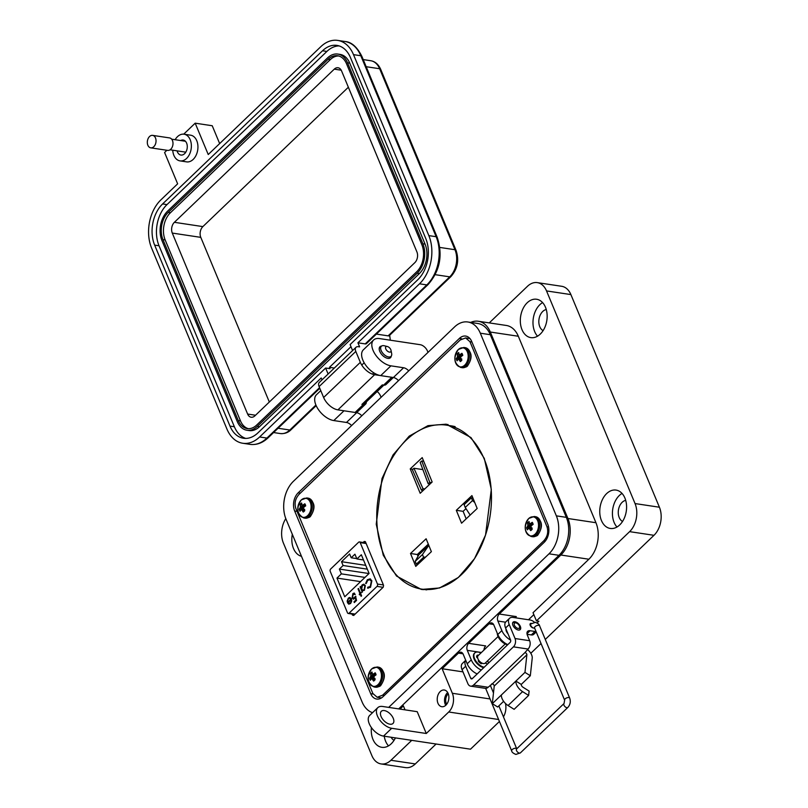 <?xml version="1.0" encoding="UTF-8"?>
<svg xmlns="http://www.w3.org/2000/svg" width="808" height="808" viewBox="0 0 808 808"><rect width="100%" height="100%" fill="white"/><g stroke="black" fill="none" stroke-linecap="round" stroke-linejoin="round"><path stroke-width="1.21" d="M380.901 697.819L377.185 697.264L382.628 695.183L543.774 540.815C547.521 536.583 548.592 531.896 546.976 526.735L469.943 341.683L465.63 337.926L460.186 340.006L299.041 494.375C295.294 498.607 294.223 503.293 295.839 508.454L372.872 693.506L377.185 697.264M470.024 338.633L469.337 338.481L470.024 338.633M484.467 459.661A82.921 56.651 -81.4 0 0 446.45 425.139A82.921 56.651 -81.4 0 0 388.234 465.479A82.921 56.651 -81.4 0 0 383.76 554.611A82.921 56.651 -81.4 0 0 421.786 589.123A82.921 56.651 -81.4 0 0 479.992 548.784A82.921 56.651 -81.4 0 0 484.467 459.661M455.146 426.634A82.921 56.651 -81.4 0 0 451.399 425.877L446.45 425.139M428.311 544.148L417.312 554.52L418.019 556.258M417.312 554.52L410.504 553.49L426.119 538.774L431.371 551.662L428.806 545.37L418.847 554.753L415.171 561.388L416.302 564.176L417.847 564.408M466.176 518.847L463.115 511.333L465.994 508.626M410.232 468.903L422.21 457.611L432.149 481.992L420.18 493.274L410.232 468.903L412.898 469.296M456.308 510.313L471.923 495.597L477.174 508.474L461.56 523.2L456.308 510.313L463.115 511.333M431.371 551.662L415.756 566.378L410.504 553.49M421.786 589.123L426.735 589.87A82.921 56.651 -81.4 0 0 426.755 589.87M429.775 482.346L421.776 460.964L420.18 462.368L428.179 483.75L429.775 482.346L431.492 482.608M423.695 461.247L421.776 460.964M429.987 484.022L428.179 483.75M422.978 488.658L413.938 468.256L412.403 469.791L421.443 490.193L422.978 488.658L424.786 488.931M422.887 469.599L413.938 468.256M423.16 490.456L421.443 490.193M471.377 497.789L464.095 504.667L465.226 507.444L472.518 500.576L471.377 497.789L472.912 498.021M472.518 500.576L474.75 502.536M465.226 507.444L470.175 515.08M416.302 564.176L423.594 557.308L422.453 554.52L428.806 545.37M423.594 557.308L425.735 556.975M422.453 554.52L415.171 561.388M383.255 555.207L396.546 576.053L421.342 589.446L439.562 587.971L458.358 577.467L474.518 558.671L485.547 535.037L491.304 489.396L484.295 458.419L470.993 437.572L446.198 424.18L427.977 425.654L409.181 436.158L393.021 454.954L381.992 478.589L376.235 524.23L383.255 555.207M419.16 588.638L423.21 589.678M352.025 614.04L352.46 615.09L353.702 615.464L383.245 587.174L383.558 585.315L365.458 541.845L364.216 541.471L363.156 542.491M365.458 541.845L364.216 541.471L365.357 541.643M353.874 615.302L352.46 615.09L353.702 615.464M448.046 424.503L437.684 424.816M360.206 542.623A1.687 1.151 98.6 0 0 359.439 541.926A1.687 1.151 98.6 0 0 358.621 542.229L330.674 569.004A1.687 1.151 98.6 0 0 330.219 571.347L347.47 612.777A1.687 1.151 -81.4 0 0 348.238 613.474A1.687 1.151 -81.4 0 0 349.056 613.171L377.003 586.396A1.687 1.151 -81.4 0 0 377.457 584.053L360.206 542.623L366.155 543.511M349.006 604.172L347.369 602.627L350.894 599.243L349.803 598.233L348.652 598.678L347.107 601.293L348.319 598.092L349.844 597.445L351.43 598.9L351.712 601.101L350.581 603.556L348.561 604.041L347.672 602.667L350.894 599.243M360.429 593.082L361.125 592.415L360.701 593.729L361.59 595.86L361.105 596.324L360.216 594.193L359.53 594.86L359.257 594.213L359.944 593.547L358.025 588.921L358.51 588.456L360.429 593.082L361.226 592.668M367.771 587.214L370.236 586.537L371.357 581.184L369.67 579.659L367.66 580.467L366.236 583.517L365.63 583.487L367.357 579.73L370.104 578.861L371.862 580.77L370.519 587.305L367.529 588.052L368.387 587.355M368.165 588.254L367.529 588.052L368.074 587.305M336.966 578.084L341.37 573.862L339.38 569.085L343.107 565.509L341.521 561.701L349.611 553.965L351.197 557.773L354.924 554.197L356.914 558.974L361.317 554.753L369.094 573.448L344.743 596.779L336.966 578.084L360.56 581.629M365.357 585.608L364.408 590.305L362.368 590.769L362.297 592.203L360.095 586.931L360.58 586.467L360.964 587.386L362.156 584.83L363.792 584.214L365.357 585.608M354.914 594.486L353.187 594.335L352.581 597.476L353.45 598.294L355.581 596.304L356.53 600.445L354.308 602.566L354.005 601.829L355.843 600.071L355.338 597.89L353.409 599.172L352.086 597.91L352.904 593.567L354.197 593.062L355.076 594.335M348.319 598.092L349.995 597.486M347.41 601.334L348.632 598.132M351.207 599.284L349.945 598.263M358.025 588.921L358.611 588.709M359.944 593.547L358.328 588.971M359.257 594.213L360.257 593.597M360.216 594.193L361.307 596.122M370.418 578.902L367.66 579.77L365.943 583.538M371.357 581.184L369.822 579.69M370.236 586.537L371.66 581.235M368.084 587.254L370.549 586.578M364.964 577.417L341.37 573.862M339.38 569.085L369.004 573.539M363.489 559.964L356.914 558.974M356.762 558.611L351.197 557.773M365.721 565.347L341.521 561.701M343.107 565.509L367.307 569.155M363.943 584.245L362.469 584.881L360.964 587.386M360.681 586.719L360.095 586.931M362.499 592.011L360.408 586.982M355.894 596.355L354.54 597.819M353.601 598.294L354.853 597.859M355.227 594.526L353.5 594.375M352.904 593.567L354.348 593.092M352.086 597.91L353.217 593.607M353.571 599.193L352.389 597.95M355.338 597.89L355.843 600.071M354.005 601.829L356.146 600.112M351.399 601.516L351.116 599.94L351.399 601.516L350.591 602.98L349.298 603.475L348.117 602.808L351.116 599.94M363.832 585.053L365.176 586.113L364.448 589.709L363.004 590.183M351.096 601.465L350.591 602.98M350.288 602.93L348.985 603.435M364.448 589.709L362.853 590.163L361.671 589.093L362.408 585.497L363.691 585.022L364.863 586.063L364.135 589.668M448.288 693.83A6.747 4.616 -81.4 0 0 446.279 703.374A6.747 4.616 -81.4 0 0 446.723 704.243M447.672 692.517A8.434 5.767 -81.4 0 0 445.259 704.354A8.434 5.767 -81.4 0 0 445.743 705.313M437.956 703.253A8.434 5.767 -81.4 0 0 441.794 706.707A8.434 5.767 -81.4 0 0 447.733 702.576A8.434 5.767 -81.4 0 0 448.147 693.476A8.434 5.767 -81.4 0 0 444.309 690.022A8.434 5.767 -81.4 0 0 438.37 694.163A8.434 5.767 -81.4 0 0 437.956 703.253M505.99 628.967A5.565 3.04 46.2 0 0 506.374 631.26A5.565 3.04 46.2 0 0 507.979 633.745M377.407 715.918A13.494 7.383 46.2 0 0 391.688 728.291L383.527 736.108A13.494 7.383 -133.8 0 1 369.246 723.736A13.494 7.383 -133.8 0 1 369.66 715.454L377.811 707.636A13.494 7.383 46.2 0 0 377.407 715.918M393.244 718.302A8.434 4.616 -133.8 0 1 392.991 723.473A8.434 4.616 -133.8 0 1 386.87 723.019A8.434 4.616 -133.8 0 1 381.063 716.464A8.434 4.616 -133.8 0 1 381.315 711.293A8.434 4.616 -133.8 0 1 387.426 711.747A8.434 4.616 -133.8 0 1 393.244 718.302M301.465 556.298A19.402 13.261 98.6 0 1 293.516 548.531A19.402 13.261 98.6 0 1 292.314 534.3M388.496 745.875A19.402 13.261 98.6 0 1 385.628 741.269A19.402 13.261 98.6 0 1 384.234 736.209M395.415 737.896A19.402 13.261 98.6 0 1 381.8 747.309A19.402 13.261 98.6 0 1 372.953 739.36A19.402 13.261 98.6 0 1 371.397 727.574M343.572 410.716A16.867 9.221 46.2 0 0 343.996 410.787L333.795 420.564L346.47 422.463A6.747 3.687 -133.8 0 1 351.591 425.574M320.766 390.618L316.453 394.748A16.867 9.221 46.2 0 0 315.938 405.101A16.867 9.221 46.2 0 0 333.795 420.564M391.264 356.055A7.595 4.151 -133.8 0 1 390.496 357.702A7.595 4.151 -133.8 0 1 384.992 357.288A7.595 4.151 -133.8 0 1 379.76 351.389A7.595 4.151 -133.8 0 1 379.992 346.733A7.595 4.151 -133.8 0 1 381.659 346.036M428.018 352.369L427.402 350.894A6.747 3.687 46.2 0 0 420.251 344.703L379.568 338.582A16.867 9.221 46.2 0 0 373.569 340.037A16.867 9.221 46.2 0 0 373.064 350.379A16.867 9.221 46.2 0 0 390.921 365.842L380.719 375.619L393.385 377.518A6.747 3.687 -133.8 0 1 398.516 380.629M373.569 340.037L363.378 349.803A16.867 9.221 46.2 0 0 362.863 360.156A16.867 9.221 46.2 0 0 380.719 375.619M537.542 336.189A19.402 13.261 98.6 0 1 534.674 331.573A19.402 13.261 98.6 0 1 542.592 302.586M545.461 307.202A19.402 13.261 98.6 0 1 544.501 328.109A19.402 13.261 98.6 0 1 530.846 337.623A19.402 13.261 98.6 0 1 521.998 329.674A19.402 13.261 98.6 0 1 522.968 308.757A19.402 13.261 98.6 0 1 536.613 299.253A19.402 13.261 98.6 0 1 545.461 307.202M616.979 527.018A19.402 13.261 98.6 0 1 614.11 522.412A19.402 13.261 98.6 0 1 622.029 493.425M624.897 498.031A19.402 13.261 98.6 0 1 623.938 518.948A19.402 13.261 98.6 0 1 610.282 528.452A19.402 13.261 98.6 0 1 601.435 520.504A19.402 13.261 98.6 0 1 602.404 499.586A19.402 13.261 98.6 0 1 616.05 490.082A19.402 13.261 98.6 0 1 624.897 498.031M546.269 309.535A10.969 7.494 -81.4 0 0 539.774 326.695A10.969 7.494 -81.4 0 0 543.097 330.634M625.705 500.364A10.969 7.494 -81.4 0 0 619.211 517.524A10.969 7.494 -81.4 0 0 622.534 521.463M391.133 737.25A10.969 7.494 -81.4 0 0 394.051 740.32M400 709.091L403.374 705.869L405.03 709.848M377.811 707.636A13.494 7.383 46.2 0 1 382.608 706.475L417.211 711.686L426.281 733.492L448.723 712A13.494 9.221 -81.4 0 0 452.349 693.274L442.138 668.741L458.449 653.106A5.06 3.454 98.6 0 1 460.903 652.187A5.06 3.454 98.6 0 1 463.216 654.268L467.186 663.802A11.807 6.454 46.2 0 0 477.205 673.923M481.285 670.014A11.807 6.454 -133.8 0 1 471.266 659.894L467.297 650.359A5.06 3.454 98.6 0 1 468.65 643.34L489.052 623.796A5.06 3.454 98.6 0 1 491.506 622.877A5.06 3.454 98.6 0 1 493.819 624.958L497.789 634.492A11.807 6.454 46.2 0 0 507.808 644.602M510.626 640.098A11.807 6.454 -133.8 0 1 501.869 630.583L497.9 621.049A5.06 3.454 98.6 0 1 499.253 614.03L560.863 555.015A26.321 17.978 -81.4 0 0 567.923 518.504L490.305 332.038A26.321 17.978 -81.4 0 0 478.306 321.251A26.321 17.978 -81.4 0 0 470.721 322.422M361.792 415.797A6.747 3.687 46.2 0 0 356.661 412.696L343.996 410.787M408.717 370.852A6.747 3.687 46.2 0 0 403.586 367.751L390.921 365.842M545.269 639.441L653.975 535.31L629.614 531.644L536.451 620.887L533.038 612.706L588.88 559.227A26.321 17.978 -81.4 0 0 595.94 522.715L518.322 336.249A26.321 17.978 -81.4 0 0 506.323 325.462L478.306 321.251M442.138 668.741L462.974 671.872M528.503 619.756L533.846 614.635M499.253 614.03L516.312 616.595A5.06 3.454 -81.4 0 0 515.393 617.787M468.65 643.34L485.709 645.905A5.06 3.454 -81.4 0 0 483.921 650.107M487.628 660.803L488.325 662.459A11.807 6.454 -133.8 0 1 488.547 663.055M492.799 684.023L491.698 683.861M503.445 716.858A13.494 9.221 -81.4 0 0 505.465 703.455M383.527 736.108L470.509 749.188L499.435 721.473M426.281 733.492L391.688 728.291M285.8 518.615A20.24 13.837 -81.4 0 0 283.376 542.996L371.882 755.642A20.24 13.837 -81.4 0 0 381.113 763.934A20.24 13.837 -81.4 0 0 390.931 760.278L411.737 740.35M381.093 397.314L380.477 395.829A6.747 3.687 46.2 0 0 377.164 391.526M629.614 531.644A20.24 13.837 -81.4 0 0 635.048 503.566L546.531 290.92A20.24 13.837 -81.4 0 0 537.3 282.628A20.24 13.837 -81.4 0 0 527.483 286.284L489.264 322.897M537.128 622.928L538.875 621.251L536.451 620.887M653.975 535.31A20.24 13.837 -81.4 0 0 659.409 507.222L570.892 294.587A20.24 13.837 -81.4 0 0 561.671 286.284L537.3 282.628M530.805 653.288L541.037 643.501M381.113 763.934L405.475 767.6A20.24 13.837 -81.4 0 0 415.302 763.934L436.098 744.006M520.352 626.452A5.141 2.818 -133.8 0 1 520.19 629.604A5.141 2.818 -133.8 0 1 516.464 629.331A5.141 2.818 -133.8 0 1 512.918 625.331A5.141 2.818 -133.8 0 1 513.08 622.18A5.141 2.818 -133.8 0 1 516.807 622.453A5.141 2.818 -133.8 0 1 520.352 626.452M533.482 628.028A2.868 1.566 -133.8 0 1 530.24 625.382A2.868 1.566 -133.8 0 1 530.321 623.625A2.868 1.566 -133.8 0 1 531.482 623.402M488.153 687.255L473.538 685.063A5.999 4.101 98.6 0 1 470.62 686.144L485.234 688.345A5.999 4.101 -81.4 0 0 488.153 687.255L492.314 683.861A1.687 0.919 -133.8 0 1 494.223 686.063L492.325 703.657L501.384 694.971A9.231 5.05 46.2 0 0 502.051 698.567A9.231 5.05 46.2 0 0 508.07 705.525L522.574 691.628A9.231 5.05 -133.8 0 1 516.554 684.669A9.231 5.05 -133.8 0 1 515.898 681.073L524.968 672.387L530.321 675.74L532.22 658.156A8.434 4.616 -133.8 0 0 527.533 649.531M530.321 675.74L521.251 684.427A2.485 1.364 46.2 0 0 521.423 685.396A2.485 1.364 46.2 0 0 523.049 687.275L529.109 691.072L528.634 695.425L522.574 691.628M470.62 686.144A5.999 4.101 98.6 0 1 467.893 683.689L462.065 669.691A10.12 5.535 46.2 0 1 462.368 663.479L465.711 660.267A10.12 5.535 -133.8 0 0 465.691 666.216L462.065 669.691M473.538 685.063L513.433 646.844A5.999 4.101 -81.4 0 0 515.039 638.522L509.212 624.523A10.12 5.535 -133.8 0 1 509.525 618.312A10.12 5.535 -133.8 0 1 513.12 617.443L530.169 620.009A6.747 3.687 46.2 0 1 534.472 622.291M509.525 618.312L505.899 621.786A10.12 5.535 46.2 0 0 505.586 627.998L510.585 640.007A1.717 1.172 -81.4 0 1 510.131 642.38L472.306 678.619A1.717 1.172 -81.4 0 1 471.468 678.922A1.717 1.172 -81.4 0 1 470.69 678.225L465.691 666.216M515.039 638.522L529.654 640.714A5.999 4.101 -81.4 0 1 528.048 649.036L524.958 652.591A1.687 0.919 46.2 0 1 526.866 654.793L524.968 672.387M488.194 662.166A6.747 3.687 -133.8 0 1 489.032 662.59M527.089 634.29L531.31 634.926A6.747 3.687 46.2 0 0 533.704 634.351L536.219 631.937M529.654 640.714L527.462 635.442A6.747 3.687 -133.8 0 1 527.664 631.3A6.747 3.687 -133.8 0 1 530.058 630.725L534.936 631.452A6.747 3.687 46.2 0 0 536.027 631.472M492.325 703.657L497.678 707.01L503.616 701.324M501.384 694.971L515.898 681.073L521.251 684.427M508.07 705.525L514.13 709.323L528.634 695.425M476.72 657.146A5.141 2.818 -133.8 0 1 477.063 656.682A5.141 2.818 -133.8 0 1 477.7 656.308M505.202 643.966L485.214 663.115A5.141 2.818 -133.8 0 1 481.487 662.833A5.141 2.818 -133.8 0 1 477.942 658.843A5.141 2.818 -133.8 0 1 478.094 655.682L498.082 636.532M512.757 622.615A5.141 2.818 -133.8 0 1 514.504 622.544L515.989 622.907A3.434 1.879 -133.8 0 1 519.382 626.008A3.434 1.879 -133.8 0 1 519.584 626.665A3.434 1.879 -133.8 0 1 517.746 628.341A3.434 1.879 -133.8 0 1 514.423 625.261A3.434 1.879 -133.8 0 1 515.989 622.907M481.295 663.045A3.434 1.879 -133.8 0 1 478.508 660.722M519.584 626.665L519.887 628.17A5.141 2.818 -133.8 0 1 519.746 629.907M481.8 663.014L481.821 663.176A1.131 0.616 -133.8 0 1 481.709 663.59A1.131 0.616 -133.8 0 1 480.831 663.489A6.02 3.293 -133.8 0 1 478.7 661.651A1.131 0.616 -133.8 0 1 478.386 661.156A1.131 0.616 -133.8 0 1 478.427 660.469A1.131 0.616 -133.8 0 1 478.589 660.378L478.78 660.328M484.194 667.216A9.403 5.141 -133.8 0 1 474.569 658.651A9.403 5.141 -133.8 0 1 474.862 652.884A9.403 5.141 -133.8 0 1 480.911 652.985M474.639 653.116A9.403 5.141 46.2 0 0 474.397 653.319A9.403 5.141 46.2 0 0 474.114 659.096A9.403 5.141 46.2 0 0 483.74 667.66M478.376 655.419A1.131 0.616 46.2 0 0 477.376 655.187A6.02 3.293 46.2 0 0 477.195 655.328A6.02 3.293 46.2 0 0 476.599 656.591A1.131 0.616 46.2 0 0 476.68 657.045A1.131 0.616 46.2 0 0 477.599 657.995L477.669 658.025M478.306 660.772L478.902 660.49M481.386 662.772L481.366 663.61A1.131 0.616 -133.8 0 1 481.376 663.691M476.983 655.581A1.131 0.616 -133.8 0 1 477.932 655.864M487.547 664.004A1.131 0.616 46.2 0 0 487.517 663.994L485.275 663.055M505.899 643.653A9.403 5.141 -133.8 0 1 498.435 635.856M497.263 633.23A9.403 5.141 46.2 0 0 497.96 636.25A9.403 5.141 46.2 0 0 507.586 644.814M391.022 350.339L391.638 353.399A6.969 3.808 -133.8 0 1 391.011 356.348A6.969 3.808 -133.8 0 1 385.961 355.964A6.969 3.808 -133.8 0 1 381.154 350.551A6.969 3.808 -133.8 0 1 381.366 346.279A6.969 3.808 -133.8 0 1 384.335 345.774L387.365 346.521A3.485 1.909 -133.8 0 1 390.809 349.672A3.485 1.909 -133.8 0 1 391.022 350.339A3.485 1.909 -133.8 0 1 389.153 352.046A3.485 1.909 -133.8 0 1 385.78 348.915A3.485 1.909 -133.8 0 1 387.365 346.521M297.061 511.383L294.668 511.02L370.7 693.678L373.114 694.042M294.668 511.02A13.12 8.969 98.6 0 1 298.192 492.819L459.348 338.451A13.12 8.969 98.6 0 1 465.721 336.077A13.12 8.969 98.6 0 1 471.7 341.451L547.733 524.109A13.12 8.969 98.6 0 1 544.208 542.309L383.053 696.678A13.12 8.969 98.6 0 1 376.69 699.051A13.12 8.969 98.6 0 1 370.7 693.678M388.678 707.394L549.006 553.813A27.371 18.695 -81.4 0 0 556.348 515.857L480.316 333.199A27.371 18.695 -81.4 0 0 467.832 321.988A27.371 18.695 -81.4 0 0 454.561 326.937L293.405 481.316A27.371 18.695 -81.4 0 0 286.062 519.271L362.085 701.93A27.371 18.695 -81.4 0 0 372.559 712.676M398.667 708.889L558.995 555.318A27.371 18.695 -81.4 0 0 566.337 517.352L490.305 334.704A27.371 18.695 -81.4 0 0 477.831 323.493L467.832 321.988M175.134 139.703A13.494 9.221 98.6 0 1 177.507 136.643A13.494 9.221 98.6 0 1 184.052 134.199A13.494 9.221 98.6 0 1 191.274 144.097A13.494 9.221 98.6 0 1 186.577 158.449A13.494 9.221 98.6 0 1 180.032 160.883A13.494 9.221 98.6 0 1 172.74 150.197M184.052 134.199L190.627 135.189A13.494 9.221 98.6 0 1 197.849 145.087A13.494 9.221 98.6 0 1 193.152 159.439A13.494 9.221 98.6 0 1 186.608 161.873L180.032 160.883M177.093 150.854A7.585 5.181 -81.4 0 0 180.911 155.045A7.585 5.181 -81.4 0 0 184.598 153.672A7.585 5.181 -81.4 0 0 187.234 145.602A7.585 5.181 -81.4 0 0 183.174 140.037A7.585 5.181 -81.4 0 0 180.659 140.542M166.903 150.268L164.59 152.49L177.639 183.83L160.913 199.849A34.744 23.745 -81.4 0 0 151.591 248.046L226.927 429.028A34.744 23.745 -81.4 0 0 242.764 443.259A34.744 23.745 -81.4 0 0 259.62 436.976L321.21 377.972L321.998 379.871M366.327 401.909A6.747 3.687 -133.8 0 1 365.63 404.05A6.747 3.687 -133.8 0 1 363.226 404.636L361.903 404.434L382.295 384.901L383.628 385.103L391.779 377.286L374.619 374.7A13.494 7.383 -133.8 0 1 360.338 362.337L355.803 351.43A6.747 3.687 -133.8 0 1 356.005 347.288A6.747 3.687 -133.8 0 1 358.409 346.713L359.621 346.895L357.924 342.804L419.514 283.81A34.744 23.745 -81.4 0 0 428.836 235.613L353.5 54.641A34.744 23.745 -81.4 0 0 337.663 40.4A34.744 23.745 -81.4 0 0 320.816 46.682L208.232 154.53L195.183 123.18L183.719 134.158M328.119 374.013L325.624 368.024L257.914 432.886A29.684 20.281 98.6 0 1 243.511 438.259A29.684 20.281 98.6 0 1 229.987 426.089L154.651 245.117A29.684 20.281 98.6 0 1 162.61 203.939L322.513 50.773A29.684 20.281 98.6 0 1 336.916 45.4A29.684 20.281 98.6 0 1 350.45 57.57L425.776 238.542A29.684 20.281 98.6 0 1 417.817 279.719L350.106 344.582L352.591 350.561M195.183 123.18L212.231 125.745L219.655 143.582M356.005 347.288L319.301 382.457A6.747 3.687 46.2 0 0 319.089 386.598L323.634 397.496A13.494 7.383 46.2 0 0 337.916 409.868L355.076 412.454A6.747 3.687 46.2 0 0 357.469 411.868L365.63 404.05M357.924 342.804L365.226 343.905A3.373 1.848 46.2 0 0 366.428 343.622L428.018 284.618A3.373 1.848 46.2 0 1 426.826 284.911A34.744 23.745 -81.4 0 0 436.148 236.714L360.812 55.732A34.744 23.745 -81.4 0 0 344.976 41.501L337.663 40.4M245.733 438.411A29.684 20.281 98.6 0 1 234.371 426.755L159.035 245.773A29.684 20.281 98.6 0 1 166.993 204.596L326.897 51.429A29.684 20.281 98.6 0 1 339.077 45.905M334.33 368.054L329.442 367.327L330.007 368.68L325.624 368.024M390.325 340.198L389.719 335.593A5.06 2.767 -133.8 0 1 388.133 335.855L376.376 334.088M350.985 346.693L329.442 367.327M337.855 54.075L340.047 54.399A21.25 14.524 98.6 0 1 349.733 63.115L425.069 244.087A21.25 14.524 98.6 0 1 419.362 273.569L259.459 426.735A21.25 14.524 98.6 0 1 249.157 430.573L246.965 430.25A21.25 14.524 98.6 0 1 237.269 421.544L161.943 240.562A21.25 14.524 98.6 0 1 167.64 211.08L327.543 57.913A21.25 14.524 98.6 0 1 337.855 54.075A21.25 14.524 98.6 0 1 347.541 62.782L422.867 243.753A21.25 14.524 98.6 0 1 417.17 273.235L257.267 426.402A21.25 14.524 98.6 0 1 246.965 430.25M383.851 385.123L364.297 403.859A6.747 3.687 -133.8 0 1 361.903 404.434M383.628 385.103A6.747 3.687 46.2 0 0 386.022 384.517L393.334 377.518M238.289 420.564L162.963 239.582A19.564 13.372 98.6 0 1 168.205 212.443L328.109 59.277A19.564 13.372 98.6 0 1 337.603 55.742A19.564 13.372 98.6 0 1 346.521 63.761L421.857 244.733A19.564 13.372 98.6 0 1 416.605 271.872L256.702 425.038A19.564 13.372 98.6 0 1 247.218 428.583A19.564 13.372 98.6 0 1 238.289 420.564L240.481 420.887L165.155 239.915A19.564 13.372 98.6 0 1 170.397 212.777L330.3 59.61A19.564 13.372 98.6 0 1 338.683 55.974M248.319 428.674A19.564 13.372 98.6 0 1 240.481 420.887M247.622 414.049L172.286 233.078A7.757 5.303 98.6 0 1 174.377 222.311L334.27 69.155A7.757 5.303 98.6 0 1 338.037 67.751A7.757 5.303 98.6 0 1 341.572 70.922L416.908 251.904A7.757 5.303 98.6 0 1 414.827 262.661L254.924 415.827A7.757 5.303 98.6 0 1 251.157 417.231A7.757 5.303 98.6 0 1 247.622 414.049L255.54 415.241M269.337 402.031L200.788 237.36A7.757 5.303 98.6 0 1 202.869 226.604L348.359 87.234M149.561 136.512A6.302 4.313 98.6 0 1 152.611 135.37A6.302 4.313 98.6 0 1 155.994 139.996A6.302 4.313 98.6 0 1 153.803 146.703A6.302 4.313 98.6 0 1 150.743 147.844A6.302 4.313 98.6 0 1 147.359 143.218A6.302 4.313 98.6 0 1 149.561 136.512M152.611 135.37L169.569 137.916A6.302 4.313 98.6 0 1 172.952 142.541A6.302 4.313 98.6 0 1 170.751 149.248A6.302 4.313 98.6 0 1 167.69 150.389L150.743 147.844M531.502 529.998A4.838 3.313 -81.4 0 0 532.22 529.119A14.675 7.12 -130.5 0 1 531.129 527.301A14.645 9.201 -106.1 0 1 531.008 526.402A14.645 8.706 -48.6 0 1 531.452 525.634A14.675 6.201 -26 0 1 533.129 524.412A4.838 3.313 -81.4 0 0 532.795 523.281A4.838 3.313 -81.4 0 0 532.27 522.342A14.675 7.949 161.1 0 0 530.563 523.493A14.645 4.343 179 0 0 529.876 523.685A14.645 3.798 -149.4 0 1 529.432 523.22A14.675 7.12 -130.5 0 1 529.078 521.574A4.838 3.313 -81.4 0 0 528.24 522.17A4.838 3.313 -81.4 0 0 527.533 523.049A14.675 8.868 42.6 0 0 527.836 524.756A14.645 10.948 69.3 0 0 527.836 525.634A14.645 10.454 137.1 0 0 527.513 526.412A14.675 7.949 161.1 0 0 526.624 527.755A4.838 3.313 -81.4 0 0 527.483 529.816A14.675 6.201 -26 0 1 528.402 528.553A14.645 2.596 -8.3 0 1 528.967 528.351A14.645 5.545 23.2 0 0 529.533 528.836A14.675 8.868 42.6 0 0 530.674 530.593A4.838 3.313 -81.4 0 0 531.502 529.998M535.108 534.159A9.615 6.575 -81.4 0 0 537.694 520.817A9.615 6.575 -81.4 0 0 528.634 518.615A9.615 6.575 -81.4 0 0 526.058 531.957A9.615 6.575 -81.4 0 0 535.108 534.159M532.825 524.523A3.222 2.202 -81.4 0 0 532.745 524.645L527.533 523.049M532.916 524.554L529.876 523.685M533.068 524.129L530.563 523.493M532.129 528.977L529.533 528.836M531.775 528.412L528.967 528.351M532.108 527.947L526.624 527.755M531.119 527.22L527.513 526.412M531.149 526.149L527.836 525.634M532.088 525.139L527.836 524.756M461.146 360.974A4.838 3.313 -81.4 0 0 461.863 360.095A14.675 7.12 -130.5 0 1 460.772 358.277A14.645 9.201 -106.1 0 1 460.641 357.378A14.645 8.706 -48.6 0 1 461.095 356.611A14.675 6.201 -26 0 1 462.772 355.389A4.838 3.313 -81.4 0 0 462.439 354.257A4.838 3.313 -81.4 0 0 461.913 353.318A14.675 7.949 161.1 0 0 460.207 354.47A14.645 4.343 179 0 0 459.51 354.661A14.645 3.798 -149.4 0 1 459.075 354.197A14.675 7.12 -130.5 0 1 458.722 352.551A4.838 3.313 -81.4 0 0 457.884 353.147A4.838 3.313 -81.4 0 0 457.176 354.025A14.675 8.868 42.6 0 0 457.469 355.732A14.645 10.948 69.3 0 0 457.479 356.611A14.645 10.454 137.1 0 0 457.156 357.389A14.675 7.949 161.1 0 0 456.267 358.732A4.838 3.313 -81.4 0 0 457.126 360.792A14.675 6.201 -26 0 1 458.045 359.53A14.645 2.596 -8.3 0 1 458.611 359.328A14.645 5.545 23.2 0 0 459.176 359.812A14.675 8.868 42.6 0 0 460.318 361.57A4.838 3.313 -81.4 0 0 461.146 360.974M464.751 365.135A9.615 6.575 -81.4 0 0 467.337 351.793A9.615 6.575 -81.4 0 0 458.277 349.591A9.615 6.575 -81.4 0 0 455.702 362.933A9.615 6.575 -81.4 0 0 464.751 365.135M462.469 355.5A3.222 2.202 -81.4 0 0 462.388 355.621L457.176 354.025M462.56 355.53L459.51 354.661M462.711 355.106L460.207 354.47M461.772 359.954L459.176 359.812M461.419 359.388L458.611 359.328M461.752 358.924L456.267 358.732M460.762 358.196L457.156 357.389M460.782 357.126L457.479 356.611M461.732 356.116L457.469 355.732M304.06 511.434A4.838 3.313 -81.4 0 0 304.778 510.555A14.675 7.12 -130.5 0 1 303.697 508.737A14.645 9.201 -106.1 0 1 303.566 507.838A14.645 8.706 -48.6 0 1 304.02 507.071A14.675 6.201 -26 0 1 305.687 505.859A4.838 3.313 -81.4 0 0 305.363 504.717A4.838 3.313 -81.4 0 0 304.828 503.788A14.675 7.949 161.1 0 0 303.121 504.929A14.645 4.343 179 0 0 302.434 505.121A14.645 3.798 -149.4 0 1 301.99 504.657A14.675 7.12 -130.5 0 1 301.636 503.01A4.838 3.313 -81.4 0 0 300.808 503.616A4.838 3.313 -81.4 0 0 300.091 504.495A14.675 8.868 42.6 0 0 300.394 506.192A14.645 10.948 69.3 0 0 300.394 507.071A14.645 10.454 137.1 0 0 300.071 507.858A14.675 7.949 161.1 0 0 299.182 509.202A4.838 3.313 -81.4 0 0 300.041 511.262A14.675 6.201 -26 0 1 300.96 510A14.645 2.596 -8.3 0 1 301.525 509.787A14.645 5.545 23.2 0 0 302.091 510.272A14.675 8.868 42.6 0 0 303.232 512.04A4.838 3.313 -81.4 0 0 304.06 511.434M307.666 515.595A9.615 6.575 -81.4 0 0 310.252 502.253A9.615 6.575 -81.4 0 0 301.202 500.051A9.615 6.575 -81.4 0 0 298.617 513.393A9.615 6.575 -81.4 0 0 307.666 515.595M305.394 505.97A3.222 2.202 -81.4 0 0 305.303 506.091L300.091 504.495M305.485 506L302.434 505.121M305.626 505.576L303.121 504.929M304.687 510.424L302.091 510.272M304.333 509.848L301.525 509.787M304.666 509.394L299.182 509.202M303.677 508.656L300.071 507.858M303.707 507.596L300.394 507.071M304.656 506.586L300.394 506.192M374.417 680.457A4.838 3.313 -81.4 0 0 375.134 679.579A14.675 7.12 -130.5 0 1 374.054 677.76A14.645 9.201 -106.1 0 1 373.922 676.862A14.645 8.706 -48.6 0 1 374.377 676.094A14.675 6.201 -26 0 1 376.043 674.882A4.838 3.313 -81.4 0 0 375.72 673.741A4.838 3.313 -81.4 0 0 375.185 672.812A14.675 7.949 161.1 0 0 373.478 673.953A14.645 4.343 179 0 0 372.791 674.145A14.645 3.798 -149.4 0 1 372.357 673.68A14.675 7.12 -130.5 0 1 371.993 672.034A4.838 3.313 -81.4 0 0 371.165 672.64A4.838 3.313 -81.4 0 0 370.448 673.519A14.675 8.868 42.6 0 0 370.751 675.215A14.645 10.948 69.3 0 0 370.761 676.094A14.645 10.454 137.1 0 0 370.428 676.882A14.675 7.949 161.1 0 0 369.539 678.225A4.838 3.313 -81.4 0 0 370.397 680.285A14.675 6.201 -26 0 1 371.316 679.023A14.645 2.596 -8.3 0 1 371.892 678.811A14.645 5.545 23.2 0 0 372.448 679.296A14.675 8.868 42.6 0 0 373.589 681.063A4.838 3.313 -81.4 0 0 374.417 680.457M378.033 684.618A9.615 6.575 -81.4 0 0 380.608 671.276A9.615 6.575 -81.4 0 0 371.559 669.075A9.615 6.575 -81.4 0 0 368.973 682.417A9.615 6.575 -81.4 0 0 378.033 684.618M375.75 674.993A3.222 2.202 -81.4 0 0 375.669 675.114L370.448 673.519M375.841 675.023L372.791 674.145M375.993 674.599L373.478 673.953M375.043 679.447L372.448 679.296M374.69 678.871L371.892 678.811M375.023 678.417L369.539 678.225M374.043 677.68L370.428 676.882M374.064 676.619L370.761 676.094M375.013 675.609L370.751 675.215M382.628 695.183L384.345 695.435M543.774 540.815L545.339 541.057M546.976 526.735L548.582 526.978M469.943 341.683L471.923 341.976M355.146 614.08L349.056 613.171M377.003 586.396L383.093 587.315M383.406 584.952L377.457 584.053M467.186 663.802L471.266 659.894M497.789 634.492L501.869 630.583M356.661 412.696L346.47 422.463M403.586 367.751L393.385 377.518M490.305 332.038L518.322 336.249M567.923 518.504L595.94 522.715M560.863 555.015L588.88 559.227M493.587 624.473L489.052 623.796M462.984 653.793L458.449 653.106M505.535 622.19L497.9 621.049M481.437 652.48L467.297 650.359M452.349 693.274L490.062 698.95M448.723 712L498.617 719.504M390.931 760.278L415.302 763.934M546.531 290.92L570.892 294.587M635.048 503.566L659.409 507.222M509.212 624.523L505.586 627.998M528.048 649.036L513.433 646.844M492.314 683.861L524.958 652.591M470.69 678.225L472.438 678.488M494.223 686.063L526.866 654.793M534.936 631.452L531.31 634.926M530.058 630.725L526.978 633.674M300.324 493.143L298.192 492.819M459.348 338.451L461.742 338.805M480.316 333.199L490.305 334.704M556.348 515.857L566.337 517.352M549.006 553.813L558.995 555.318M534.603 627.755L534.563 627.967A2.737 1.323 -22.6 0 1 535.118 626.614A2.737 1.323 -22.6 0 1 538.744 625.331A2.737 1.323 -22.6 0 1 539.623 625.867L569.68 698.092A2.737 1.323 -22.6 0 0 568.812 697.557A2.737 1.323 -22.6 0 0 565.186 698.839A2.737 1.323 -22.6 0 0 564.63 700.193L564.045 703.495A2.737 1.495 46.2 0 0 563.954 705.172A2.737 1.495 46.2 0 0 566.852 707.677A2.737 1.495 46.2 0 0 567.832 707.444C570.256 704.727 570.872 701.607 569.68 698.092M564.63 700.193L534.563 627.967A2.737 1.495 -133.8 0 1 533.724 628.079A2.737 1.495 -133.8 0 1 530.826 625.574A2.737 1.495 -133.8 0 1 530.906 623.897L535.421 622.342C538.148 623.463 539.542 624.635 539.623 625.867M498.869 705.869L516.736 748.804A2.737 1.323 157.4 0 0 515.868 748.269A2.737 1.323 157.4 0 0 512.242 749.561A2.737 1.323 157.4 0 0 511.686 750.905C511.777 752.137 513.171 753.319 515.888 754.43L520.403 752.874A2.737 1.495 46.2 0 1 519.423 753.106A2.737 1.495 46.2 0 1 516.534 750.602A2.737 1.495 46.2 0 1 516.615 748.925L516.696 749.016M250.066 444.36C256.621 445.168 262.63 442.976 268.125 437.784A3.373 1.848 -133.8 0 1 266.923 438.077A34.744 23.745 98.6 0 1 250.066 444.36L242.764 443.259M319.544 387.678L266.923 438.077L259.62 436.976M278.073 428.25L289.83 430.018L315.918 405.03M280.336 433.563A19.564 13.372 -81.4 0 0 289.83 430.018A3.373 1.848 -133.8 0 0 291.031 429.735C288.193 432.623 284.628 433.906 280.336 433.563L273.589 432.543M353.5 54.641L360.812 55.732A3.373 1.636 -22.6 0 1 361.883 56.388C357.146 46.965 351.51 42.006 344.976 41.501M428.836 235.613L436.148 236.714A3.373 1.636 -22.6 0 1 437.219 237.37L361.883 56.388M419.514 283.81L426.826 284.911L365.226 343.905M322.513 50.773L326.897 51.429M162.61 203.939L166.993 204.596M154.651 245.117L159.035 245.773M229.987 426.089L234.371 426.755M389.032 335.855L450.925 276.568A3.373 1.848 -133.8 0 1 449.733 276.851L388.133 335.855M450.925 276.568C457.591 268.983 459.308 260.257 456.055 250.369A3.373 1.636 157.4 0 0 454.975 249.712A19.564 13.372 98.6 0 1 449.733 276.851L435.229 274.68M456.055 250.369L380.719 69.397A3.373 1.636 157.4 0 0 379.649 68.741L454.975 249.712L439.845 247.44M380.719 69.397C378.437 64.327 375.104 61.438 370.721 60.721A19.564 13.372 98.6 0 1 379.649 68.741L366.186 66.71M363.226 404.636L355.076 412.454M374.619 374.7L337.916 409.868M360.338 362.337L323.634 397.496M355.803 351.43L319.089 386.598M259.459 426.735L257.267 426.402M419.362 273.569L417.17 273.235M425.069 244.087L422.867 243.753M349.733 63.115L347.541 62.782M170.397 212.777L168.205 212.443M162.963 239.582L165.155 239.915M328.109 59.277L330.3 59.61M202.869 226.604L174.377 222.311M172.286 233.078L200.788 237.36M334.27 69.155L341.218 70.195M538.785 520.645A10.12 6.918 -81.4 0 0 534.179 516.494L528.745 518.453C523.463 526.624 524.271 532.644 531.159 536.512A10.12 6.918 -81.4 0 0 536.078 534.684A10.12 6.918 -81.4 0 0 538.785 520.645M540.199 520.857A10.12 6.918 -81.4 0 0 535.583 516.706C542.471 520.574 543.279 526.594 537.997 534.765C537.552 535.785 535.744 536.441 532.573 536.724A10.12 6.918 -81.4 0 0 537.482 534.896A10.12 6.918 -81.4 0 0 540.199 520.857M468.428 351.621A10.12 6.918 -81.4 0 0 463.812 347.47L458.389 349.43C453.106 357.601 453.914 363.62 460.802 367.489A10.12 6.918 -81.4 0 0 465.711 365.66A10.12 6.918 -81.4 0 0 468.428 351.621M469.842 351.834A10.12 6.918 -81.4 0 0 465.226 347.682C472.114 351.551 472.922 357.57 467.64 365.741C467.196 366.761 465.378 367.418 462.216 367.701A10.12 6.918 -81.4 0 0 467.125 365.873A10.12 6.918 -81.4 0 0 469.842 351.834M311.353 502.081A10.12 6.918 -81.4 0 0 306.737 497.94L301.303 499.889C296.031 508.07 296.829 514.09 303.727 517.958A10.12 6.918 -81.4 0 0 308.636 516.12A10.12 6.918 -81.4 0 0 311.353 502.081M312.757 502.293A10.12 6.918 -81.4 0 0 308.141 498.152C315.029 502.01 315.837 508.04 310.555 516.211C310.11 517.231 308.303 517.878 305.131 518.17A10.12 6.918 -81.4 0 0 310.04 516.332A10.12 6.918 -81.4 0 0 312.757 502.293M381.709 671.105A10.12 6.918 -81.4 0 0 377.094 666.964L371.67 668.913C366.388 677.094 367.196 683.114 374.084 686.982A10.12 6.918 -81.4 0 0 378.992 685.144A10.12 6.918 -81.4 0 0 381.709 671.105M383.113 671.317A10.12 6.918 -81.4 0 0 378.498 667.176C385.386 671.034 386.194 677.064 380.911 685.235C380.467 686.255 378.659 686.901 375.488 687.194A10.12 6.918 -81.4 0 0 380.396 685.356A10.12 6.918 -81.4 0 0 383.113 671.317M465.63 337.926L469.337 338.481M348.238 613.474L354.762 614.454M359.439 541.926L365.893 542.895M381.366 346.279L379.235 348.319M364.156 362.762L361.752 365.065M391.011 356.348L388.88 358.388M373.801 372.831L372.438 374.134M530.048 624.725L530.906 623.897M564.045 703.495L516.615 748.925M493.476 692.921L490.274 685.224M527.422 635.361L528.119 634.452M567.832 707.444L520.403 752.874M511.686 750.905L485.659 688.376M268.125 437.784L319.796 388.284M291.031 429.735L316.18 405.646M437.219 237.37C443.026 255.217 439.966 270.973 428.018 284.618M370.721 60.721L363.216 59.59M171.67 139.188L185.416 141.249M170.074 149.803L185.8 152.167M534.179 516.494L535.583 516.706M531.159 536.512L532.573 536.724M463.812 347.47L465.226 347.682M460.802 367.489L462.216 367.701M306.737 497.94L308.141 498.152M303.727 517.958L305.131 518.17M377.094 666.964L378.498 667.176M374.084 686.982L375.488 687.194"/></g></svg>
